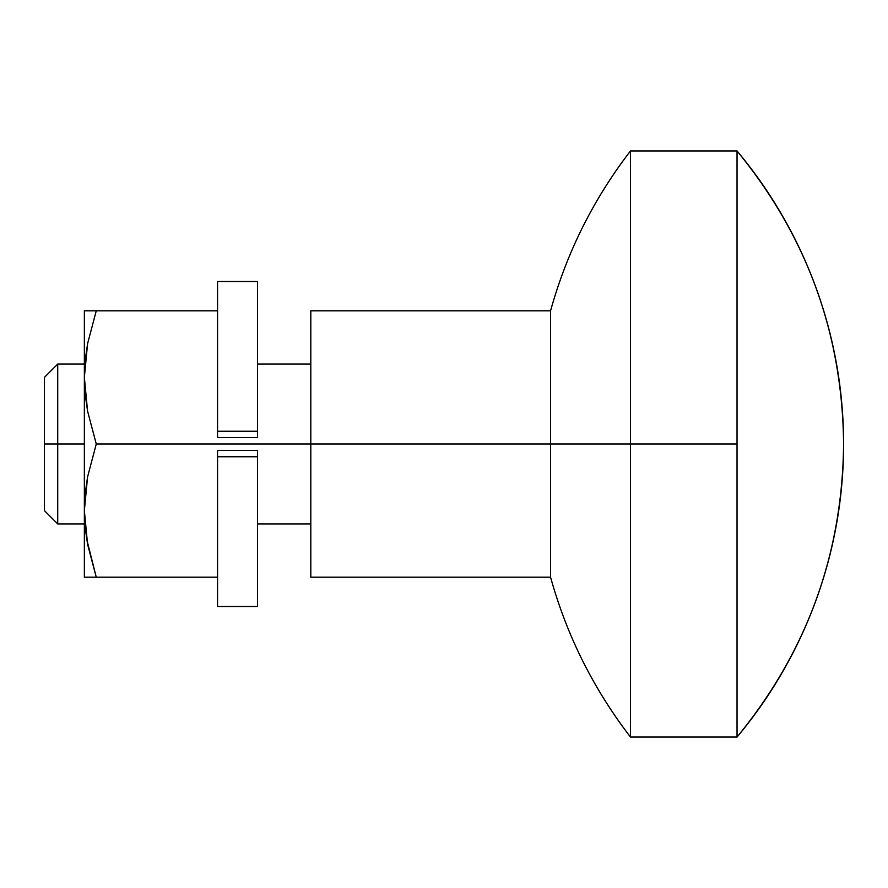 <?xml version="1.0" encoding="UTF-8"?>
<svg xmlns="http://www.w3.org/2000/svg" width="888" height="888" viewBox="0 0 888 888"><rect width="100%" height="100%" fill="white"/><g stroke="black" fill="none" stroke-linecap="round" stroke-linejoin="round"><path stroke-width="1.33" d="M310.8 310.8L310.8 577.2L310.8 444L217.56 444L310.8 444L310.8 310.8L550.56 310.8L550.56 444L310.8 444L550.56 444L550.56 577.2L550.56 310.8C566.833 252.336 593.473 199.056 630.48 150.96L630.48 444L630.48 150.96L630.48 444L550.56 444L630.48 444L630.48 737.04L630.48 444L737.04 444L737.04 737.04A456.21 456.21 0 0 0 737.04 150.96L737.04 444L630.48 444L630.48 737.04L737.04 737.04L737.04 150.96C806.926 236.141 842.446 333.821 843.6 444C842.446 554.179 806.926 651.859 737.04 737.04M57.72 444L57.72 523.92L57.72 444L44.4 444L44.4 510.6L44.4 377.4L44.4 444L57.72 444L57.72 364.08L57.72 444L84.36 444L57.72 444M257.52 606.382L257.52 456.754L217.56 456.754L217.56 606.504L257.52 606.504L257.52 450.371L217.56 450.371L217.56 606.382M217.56 281.618L217.56 437.629L257.52 437.629L257.52 281.496L217.56 281.496L217.56 437.629L257.52 437.629L257.52 281.618M217.56 431.246L257.52 431.246L217.56 431.246M217.56 450.371L257.52 450.371L257.52 456.754L217.56 456.754L217.56 450.371M84.36 310.8L84.36 577.2L87.546 577.2L84.36 577.2L84.36 510.6L87.568 544.289L85.181 527.516L84.36 510.6L85.181 493.684L87.568 476.956L84.36 510.6L84.36 377.4L87.568 411.089L96.259 444L217.56 444L96.259 444L87.568 476.956L96.259 444L87.568 411.089L85.181 394.35L84.36 377.4L85.181 360.484L87.568 343.756L84.36 377.4L84.36 310.8L87.546 310.8L85.803 310.8M87.568 343.712L96.259 310.8L87.546 310.8L96.259 310.8L87.568 343.712M217.56 310.8L96.259 310.8L217.56 310.8M86.669 539.094L96.259 577.2L217.56 577.2L87.546 577.2L96.259 577.2L87.568 544.289L85.181 527.528M87.568 310.8L96.259 310.8M85.803 577.2L84.36 577.2M87.59 577.2L96.259 577.2M630.48 737.04C593.473 688.944 566.833 635.664 550.56 577.2L310.8 577.2M44.4 510.6L57.72 523.92L84.36 523.92M257.52 523.92L310.8 523.92M84.36 364.08L57.72 364.08L44.4 377.4M257.52 364.08L310.8 364.08M630.48 150.96L737.04 150.96"/></g></svg>
